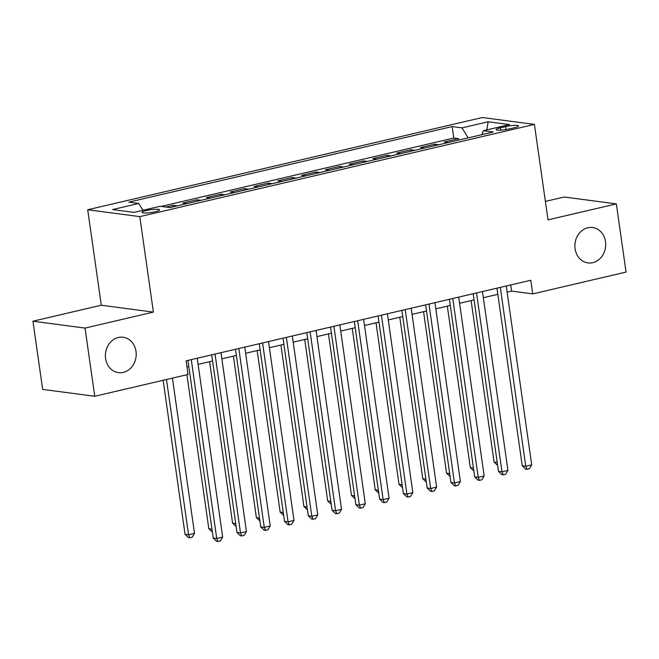 <?xml version="1.0" encoding="UTF-8"?>
<svg xmlns="http://www.w3.org/2000/svg" width="659" height="659" viewBox="0 0 659 659"><rect width="100%" height="100%" fill="white"/><g stroke="black" fill="none" stroke-linecap="round" stroke-linejoin="round"><path stroke-width="0.99" d="M136.018 351.395A17.859 15.371 -82.5 0 1 118.463 372.656A17.859 15.371 -82.5 0 1 105.588 358.512A17.859 15.371 -82.5 0 1 123.142 337.251A17.859 15.371 -82.5 0 1 136.018 351.395M605.506 241.655A17.859 15.371 -82.5 0 1 587.952 262.916A17.859 15.371 -82.5 0 1 575.076 248.773A17.859 15.371 -82.5 0 1 592.63 227.512A17.859 15.371 -82.5 0 1 605.506 241.655M155.302 211.72A8.929 1.4 -8.1 0 0 159.635 209.867A8.929 1.4 -8.1 0 0 146.29 210.534A8.929 1.4 -8.1 0 0 141.957 212.387A8.929 1.4 -8.1 0 0 155.302 211.72M32.95 321.197L85.044 328.083L153.39 312.102L101.297 305.224L32.95 321.197L42.654 389.395L94.748 396.273L188.054 374.469L186.118 360.827L530.808 280.256L532.744 293.898L626.05 272.093L616.346 203.895L564.252 197.016L545.372 201.423M101.297 305.224L87.705 209.751L482.314 117.516L534.416 124.394L139.799 216.63L87.705 209.751M448.277 142.525L444.232 141.99L458.499 138.654L458.705 140.087M438.762 144.741L434.726 144.214L434.932 145.639M434.726 144.214L420.467 147.542L424.503 148.077M400.73 153.638L396.693 153.102L410.952 149.766L411.158 151.199M376.956 159.19L372.92 158.654L387.179 155.326L387.385 156.751M353.183 164.75L349.146 164.215L363.414 160.878L363.611 162.312M329.418 170.302L325.373 169.775L339.64 166.439L339.846 167.864M305.644 175.862L301.608 175.327L315.867 171.991L316.073 173.424M281.871 181.414L277.834 180.887L292.094 177.551L292.299 178.976M258.097 186.975L254.061 186.439L268.32 183.103L268.526 184.536M234.324 192.527L230.288 192L244.555 188.663L244.753 190.089M210.559 198.087L206.514 197.552L220.781 194.216L220.987 195.649M186.785 203.639L182.749 203.112L197.008 199.776L197.214 201.209M165.928 207.041L173.235 205.328L173.441 206.761M505.618 126.594L500.387 127.813A8.649 1.359 -8.1 0 0 496.194 129.609A8.649 1.359 -8.1 0 0 509.119 128.966L514.349 127.747A8.649 1.359 -8.1 0 0 518.551 125.951A8.649 1.359 -8.1 0 0 505.618 126.594L506.046 129.576M468.17 137.871L462.008 127.879L452.148 126.577L128.851 202.14L138.711 203.442L112.565 209.554L133.966 212.379L160.112 206.275L169.964 207.577L493.261 132.006L483.409 130.704L481.811 134.683M462.008 127.879L488.154 121.767L509.555 124.592L483.409 130.704M458.499 138.654L453.779 138.036L161.216 206.415M173.235 205.328L177.279 205.863M197.008 199.776L201.044 200.311M220.781 194.216L224.818 194.751M244.555 188.663L248.591 189.199M268.32 183.103L272.365 183.639M292.094 177.551L296.13 178.087M315.867 171.991L319.903 172.526M339.64 166.439L343.677 166.974M363.414 160.878L367.45 161.414M387.179 155.326L391.224 155.862M410.952 149.766L414.989 150.301M85.044 328.083L94.748 396.273M153.39 312.102L139.799 216.63M534.416 124.394L548 219.867L616.346 203.895M507.133 292.159L511.623 291.105L532.744 293.898M186.991 366.989L188.812 366.561M198.095 364.394L212.585 361.008M221.869 358.834L236.359 355.448M245.642 353.282L260.124 349.896M269.416 347.721L283.897 344.336M293.189 342.169L307.671 338.784M316.954 336.609L331.444 333.223M340.728 331.057L355.217 327.671M364.501 325.497L378.983 322.111M388.275 319.944L402.756 316.559M412.04 314.384L426.53 310.999M435.813 308.832L450.303 305.438M459.587 303.272L474.076 299.886M483.36 297.711L497.842 294.326M510.75 284.943L511.623 291.105M453.779 138.036L452.148 126.577M138.711 203.442L142.929 210.287M486.795 129.914L488.154 121.767M496.968 288.164L522.249 465.798L525.767 466.259L500.313 287.39M531.714 464.875L529.375 468.697L527.002 469.249L525.767 466.259L531.714 464.875L506.252 285.998M527.002 469.249L525.594 469.068L522.249 465.798M471.103 300.578L494.085 462.074L497.216 462.486M497.627 465.369L494.085 462.074M473.195 293.725L498.476 471.35L501.993 471.819L476.539 292.942M507.941 470.427L505.61 474.249L503.229 474.809L501.993 471.819L507.941 470.427L482.479 291.558M503.229 474.809L501.82 474.62L498.476 471.35M449.422 299.285L474.702 476.91L478.228 477.371L452.766 298.502M484.167 475.987L481.836 479.81L479.455 480.362L478.228 477.371L484.167 475.987L458.713 297.11M479.455 480.362L478.047 480.18L474.702 476.91M425.656 304.837L450.937 482.462L454.455 482.932L428.993 304.054M460.394 481.54L458.063 485.362L455.682 485.922L454.455 482.932L460.394 481.54L434.94 302.67M455.682 485.922L454.273 485.732L450.937 482.462M401.883 310.397L427.164 488.022L430.681 488.484L405.227 309.615M436.62 487.1L434.289 490.922L431.917 491.474L430.681 488.484L436.62 487.1L411.167 308.223M431.917 491.474L430.508 491.293L427.164 488.022M447.329 306.138L470.32 467.635L473.442 468.047M473.854 470.93L470.32 467.635M423.564 311.691L446.547 473.187L449.669 473.599M450.081 476.482L446.547 473.187M399.791 317.251L422.773 478.747L425.903 479.159M426.307 482.042L422.773 478.747M376.017 322.803L399 484.299L402.13 484.719M402.542 487.594L399 484.299M378.109 315.949L403.39 493.575L406.908 494.044L381.454 315.167M412.855 492.652L410.516 496.474L408.143 497.034L406.908 494.044L412.855 492.652L387.393 313.783M408.143 497.034L406.735 496.845L403.39 493.575M352.244 328.363L375.226 489.859L378.357 490.271M378.768 493.154L375.226 489.859M354.336 321.51L379.617 499.135L383.134 499.596L357.68 320.727M389.082 498.212L386.751 502.034L384.37 502.586L383.134 499.596L389.082 498.212L363.62 319.335M384.37 502.586L382.961 502.405L379.617 499.135M328.47 333.915L351.461 495.411L354.583 495.832M354.995 498.706L351.461 495.411M330.563 327.062L355.844 504.695L359.369 505.156L333.907 326.279M365.308 503.764L362.977 507.587L360.597 508.147L359.369 505.156L365.308 503.764L339.855 324.895M360.597 508.147L359.188 507.957L355.844 504.695M304.705 339.476L327.688 500.972L330.81 501.384M331.222 504.267L327.688 500.972M306.797 332.622L332.078 510.247L335.596 510.717L310.134 331.839M341.535 509.325L339.204 513.147L336.823 513.699L335.596 510.717L341.535 509.325L316.081 330.447M336.823 513.699L335.415 513.518L332.078 510.247M280.932 345.028L303.914 506.524L307.045 506.944M307.448 509.819L303.914 506.524M283.024 338.174L308.305 515.808L311.822 516.269L286.368 337.392M317.77 514.877L315.43 518.707L313.058 519.259L311.822 516.269L317.77 514.877L292.308 336.008M313.058 519.259L311.649 519.07L308.305 515.808M259.251 343.734L284.531 521.36L288.049 521.829L262.595 342.952M293.996 520.437L291.657 524.259L289.285 524.819L288.049 521.829L293.996 520.437L268.534 341.56M289.285 524.819L287.876 524.63L284.531 521.36M235.477 349.286L260.758 526.92L264.275 527.381L238.822 348.504M270.223 525.989L267.892 529.82L265.511 530.371L264.275 527.381L270.223 525.989L244.761 347.12M265.511 530.371L264.102 530.182L260.758 526.92M211.704 354.847L236.985 532.472L240.51 532.942L215.048 354.064M246.45 531.549L244.118 535.372L241.738 535.932L240.51 532.942L246.45 531.549L220.996 352.672M241.738 535.932L240.329 535.742L236.985 532.472M257.158 350.588L280.141 512.084L283.271 512.496M283.683 515.379L280.141 512.084M233.385 356.14L256.367 517.644L259.498 518.056M259.91 520.931L256.367 517.644M209.611 361.7L232.602 523.197L235.724 523.608M236.136 526.492L232.602 523.197M186.909 374.732L208.829 528.757L211.951 529.169M212.363 532.052L208.829 528.757M187.939 360.399L213.219 538.032L216.737 538.494L191.275 359.616M222.676 537.101L220.345 540.932L217.964 541.484L216.737 538.494L222.676 537.101L197.222 358.232M217.964 541.484L216.556 541.303L213.219 538.032M163.135 380.292L185.055 534.309L188.573 534.779L194.52 533.386L172.419 378.118M166.48 379.51L188.573 534.779L189.808 537.769L188.4 537.579L185.055 534.309M194.52 533.386L192.181 537.209L189.808 537.769M500.725 130.161L500.387 127.813"/></g></svg>
